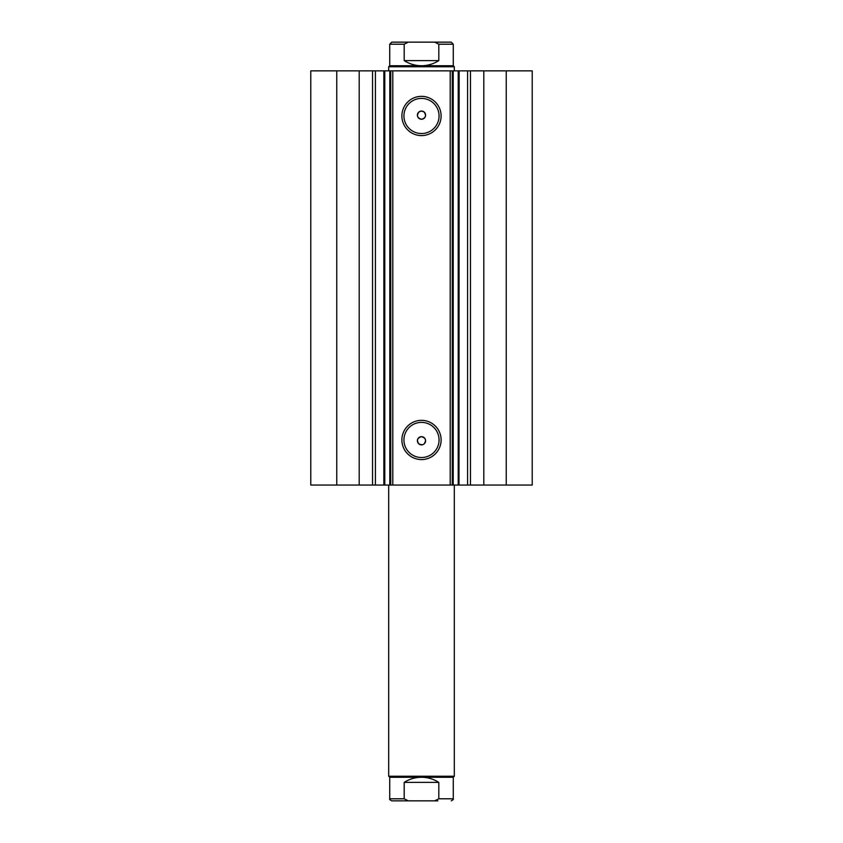 <?xml version="1.0" encoding="UTF-8"?>
<svg xmlns="http://www.w3.org/2000/svg" width="843" height="843" viewBox="0 0 843 843"><rect width="100%" height="100%" fill="white"/><g stroke="black" fill="none" stroke-linecap="round" stroke-linejoin="round"><path stroke-width="1.26" d="M359.202 485.062L359.202 70.854L310.772 70.854L310.772 485.062L383.85 485.062L383.85 70.854L392.796 70.854L392.796 485.062L389.793 485.062L389.793 70.854M375.42 485.062L375.42 70.854L383.85 70.854M506.243 70.854L506.243 485.062L532.228 485.062L532.228 70.854L532.228 485.062L532.228 70.854L453.207 70.854L453.207 485.062L392.796 485.062M506.243 485.062L453.207 485.062M421.5 135.586A19.61 19.61 0 0 1 401.89 115.965A19.61 19.61 0 0 1 421.5 96.355A19.61 19.61 0 0 1 441.11 115.965A19.61 19.61 0 0 1 421.5 135.586M421.5 98.41A17.566 17.566 0 0 0 403.934 115.965A17.566 17.566 0 0 0 421.5 133.531A17.566 17.566 0 0 0 439.066 115.965A17.566 17.566 0 0 0 421.5 98.41M421.5 459.572A19.61 19.61 0 0 1 401.89 439.951A19.61 19.61 0 0 1 421.5 420.341A19.61 19.61 0 0 1 441.11 439.951A19.61 19.61 0 0 1 421.5 459.572M421.5 422.385A17.566 17.566 0 0 0 403.934 439.951A17.566 17.566 0 0 0 421.5 457.517A17.566 17.566 0 0 0 439.066 439.951A17.566 17.566 0 0 0 421.5 422.385M422.195 444.819L419.034 444.061C416.379 440.436 417.201 437.981 421.5 436.674A4.099 4.099 0 0 0 417.401 440.773A4.099 4.099 0 0 0 421.5 444.872A4.099 4.099 0 0 0 425.599 440.773A4.099 4.099 0 0 0 421.5 436.674C425.799 437.981 426.621 440.436 423.966 444.061M419.034 111.866C416.379 115.48 417.201 117.946 421.5 119.253C425.799 117.946 426.611 115.491 423.966 111.866L421.5 111.044A4.099 4.099 0 0 0 417.401 115.154A4.099 4.099 0 0 0 421.5 119.253A4.099 4.099 0 0 0 425.599 115.154A4.099 4.099 0 0 0 421.5 111.044L419.034 111.866M384.798 70.854L384.798 485.062L389.793 485.062M384.798 485.062L383.85 485.062M459.003 485.062L459.15 70.854M450.204 485.062L450.204 70.854L392.796 70.854M450.204 70.854L453.207 70.854M359.202 70.854L375.42 70.854M336.757 485.062L336.757 70.854M452.259 70.854L452.259 485.062M390.741 485.062L390.741 70.854M467.58 485.062L467.58 70.854M437.907 800.85L391.763 800.85L437.907 800.85M389.719 777.267L453.281 777.267L454.314 776.245L388.686 776.245L389.719 777.267L389.719 798.795C389.276 799.248 389.961 799.923 391.763 800.85M437.907 42.15L405.093 42.15M388.686 66.755L389.719 65.733L453.281 65.733L454.314 66.755L388.686 66.755L388.686 70.854M404.187 44.205L389.719 44.205L391.763 42.15L408.328 42.15L404.187 44.205L404.187 60.601C409.466 63.984 415.241 65.691 421.5 65.733C427.759 65.691 433.534 63.984 438.813 60.601L438.813 44.205L434.672 42.15L451.237 42.15L453.281 44.205L438.813 44.205M408.328 42.15L434.672 42.15M404.187 60.601L438.813 60.601M408.328 800.85L404.187 798.795L404.187 782.399C409.466 779.016 415.241 777.309 421.5 777.267C427.759 777.309 433.534 779.016 438.813 782.399L438.813 798.795L434.672 800.85M404.187 782.399L438.813 782.399M483.798 485.062L483.798 70.854M470.468 485.062L470.468 70.854M458.202 485.062L458.202 70.854M372.532 485.062L372.532 70.854M404.187 798.795L389.719 798.795M453.281 777.267L453.281 798.795L438.813 798.795M388.686 485.062L388.686 776.245M454.314 70.854L454.314 66.755M389.719 65.733L389.719 44.205M453.281 65.733L453.281 44.205M454.314 485.062L454.314 776.245M453.281 798.795C453.724 799.248 453.039 799.923 451.237 800.85"/></g></svg>
